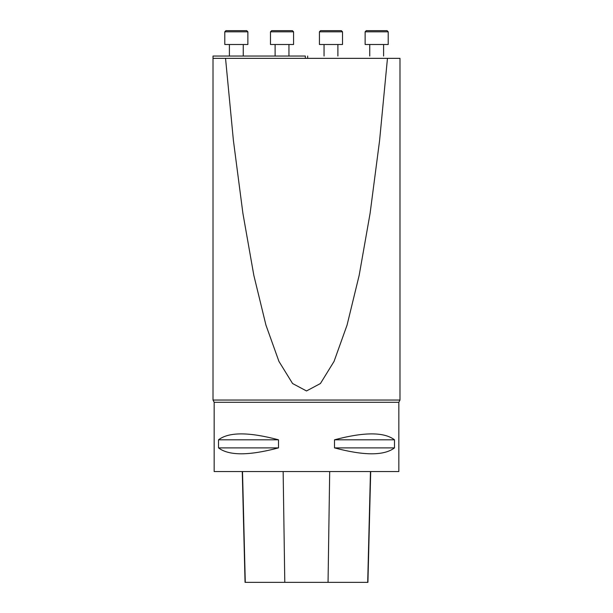 <?xml version="1.0" encoding="UTF-8"?>
<svg xmlns="http://www.w3.org/2000/svg" width="613" height="613" viewBox="0 0 613 613"><rect width="100%" height="100%" fill="white"/><g stroke="black" fill="none" stroke-linecap="round" stroke-linejoin="round"><path stroke-width="0.92" d="M398.833 402.297L398.833 471.55L214.167 471.55L214.167 402.297L398.833 402.297L399.99 400.044L399.99 58.35L213.01 58.35L213.01 56.044L305.343 56.044L305.343 58.35M399.99 400.044L213.01 400.044L213.01 58.35M225.538 58.35L233.407 140.5L242.909 213.378L253.836 275.367L265.935 325.082L278.946 361.402L292.57 383.523L306.5 390.956L320.43 383.523L334.054 361.402L347.065 325.082L359.164 275.367L370.091 213.378L379.593 140.5L387.462 58.35M394.481 439.805L394.481 447.888C384.152 455.773 364.16 455.773 334.506 447.888L334.506 439.805C364.16 431.92 384.152 431.92 394.481 439.805L334.506 439.805M278.494 439.805L278.494 447.888C248.84 455.773 228.848 455.773 218.519 447.888L218.519 439.805C228.848 431.92 248.84 431.92 278.494 439.805L218.519 439.805M242.265 471.55L245.054 582.35L367.923 582.35L370.704 471.55M278.494 447.888L218.519 447.888M394.481 447.888L334.506 447.888M307.657 58.35L307.657 56.044M224.787 31.807L225.936 30.65L246.717 30.65L247.867 31.807L224.787 31.807L224.787 44.504L247.867 44.504L247.867 31.807L247.867 44.504M386.267 30.65L387.064 30.65L388.213 31.807L365.133 31.807L366.283 30.65L386.267 30.65M365.133 31.807L365.133 44.504L388.213 44.504L388.213 31.807M270.486 31.807L271.643 30.65L292.416 30.65L293.573 31.807L270.486 31.807L270.486 44.504L293.573 44.504L293.573 31.807M340.567 30.65L341.357 30.65L342.514 31.807L319.427 31.807L320.584 30.65L340.567 30.65M319.427 31.807L319.427 44.504L342.514 44.504L342.514 31.807M245.277 582.35L242.51 471.55M284.792 582.35L283.145 471.55M328.047 582.35L329.694 471.55M367.7 582.35L370.467 471.55M214.167 402.297L213.01 400.044M229.4 44.504L229.4 56.044M243.254 44.504L243.254 56.044L243.254 44.504M369.746 44.504L369.746 56.044M383.6 44.504L383.6 56.044M275.107 44.504L275.107 56.044M288.953 44.504L288.953 56.044M324.047 44.504L324.047 56.044M337.893 44.504L337.893 56.044"/></g></svg>
